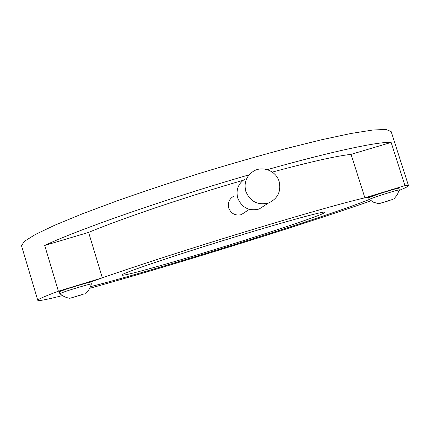 <?xml version="1.0" encoding="UTF-8"?>
<svg xmlns="http://www.w3.org/2000/svg" width="430" height="430" viewBox="0 0 430 430"><rect width="100%" height="100%" fill="white"/><g stroke="black" fill="none" stroke-linecap="round" stroke-linejoin="round"><path stroke-width="0.64" d="M90.477 286.665C152.516 271.115 329.837 215.817 368.698 199.692L369.284 199.45C347.881 208.459 274.571 232.458 206.964 253.103C160.519 267.309 115.423 280.381 90.477 286.665M399.115 190.425L399.25 190.372C405.64 187.786 408.715 186.19 408.473 185.577L404.974 185.626L391.139 142.438C379.539 141.368 333.202 151.027 267.25 169.64M391.166 131.585L385.893 129.414L372.66 130.043L351.154 133.445L321.758 139.707L285.558 148.699C258.586 155.934 230.319 164.056 200.756 173.053C171.291 182.325 143.426 191.581 117.175 200.821L82.404 213.801L54.836 225.175L35.427 234.436L24.429 241.305L21.5 245.707L37.786 300.323L38.173 300.548C40.517 300.769 48.611 299.113 62.452 295.587M249.137 174.827C166.346 198.746 77.104 229.975 44.709 245.46L58.405 291.212C44.29 296.474 37.415 299.511 37.786 300.323M89.687 288.32C118.798 280.242 152.387 270.427 190.458 258.871L217.505 250.599C274.614 233.001 332.997 214.151 371.042 200.799M58.405 291.212L102.329 277.834L90.058 282.225C117.143 272.19 182.949 250.722 246.385 231.453C310.116 212.038 359.964 198.273 371.149 196.564L364.893 197.838L404.974 185.626M44.709 245.46L88.607 232.404L102.329 277.834M88.607 232.404C121.099 218.8 185.018 197.107 243.041 180.331M272.276 172.102C310.283 161.857 336.545 155.945 351.068 154.354L391.139 142.438M364.893 197.838L351.068 154.354M245.084 178.939C238.225 183.524 235.769 189.899 237.72 198.058C241.902 207.744 249.051 211.399 259.172 209.023L265.487 204.943M245.809 191.366C250.238 201.622 257.806 205.492 268.503 202.992C277.758 198.714 281.295 191.533 279.102 181.439C276.135 170.936 262.751 165.518 253.582 171.145C246.325 175.988 243.735 182.728 245.809 191.366M238.118 235.989C175.72 254.947 118.567 274.383 121.819 275.125C122.227 276.678 165.136 264.724 211.839 250.427C267.175 233.56 326.203 213.866 325.091 212.205C325.639 210.614 288.68 220.569 238.118 235.989M249.346 209.345L241.182 214.71C235.237 215.871 231.077 213.645 228.696 208.029C227.518 202.998 229.099 199.106 233.431 196.37M379.233 195.72C390.601 192.092 397.277 190.13 399.26 189.845L398.717 188.147C396.761 188.404 390.08 190.356 378.69 194.005L368.607 197.639L369.144 199.326L379.233 195.72M388.741 200.794L378.771 203.755L388.741 200.794M392.423 199.509L380.238 203.272L392.423 199.509M65.897 291.293C75.562 288.1 91.837 283.402 91.38 283.924L90.848 282.144C91.348 281.58 75.035 286.267 65.355 289.481L59.238 291.76L59.775 293.556L65.897 291.293M82.533 294.571L69.821 298.302L82.533 294.571M84.232 293.883L71.299 297.877L84.232 293.883M408.473 185.577L391.074 131.306M259.172 209.023L268.503 202.992M393.901 199.009L397.272 194.822L399.26 189.845M369.144 199.326L373.616 202.25L378.771 203.755M85.688 293.448C88.532 290.82 90.429 287.643 91.38 283.924M59.775 293.55C62.64 296.125 65.989 297.71 69.821 298.302"/></g></svg>

